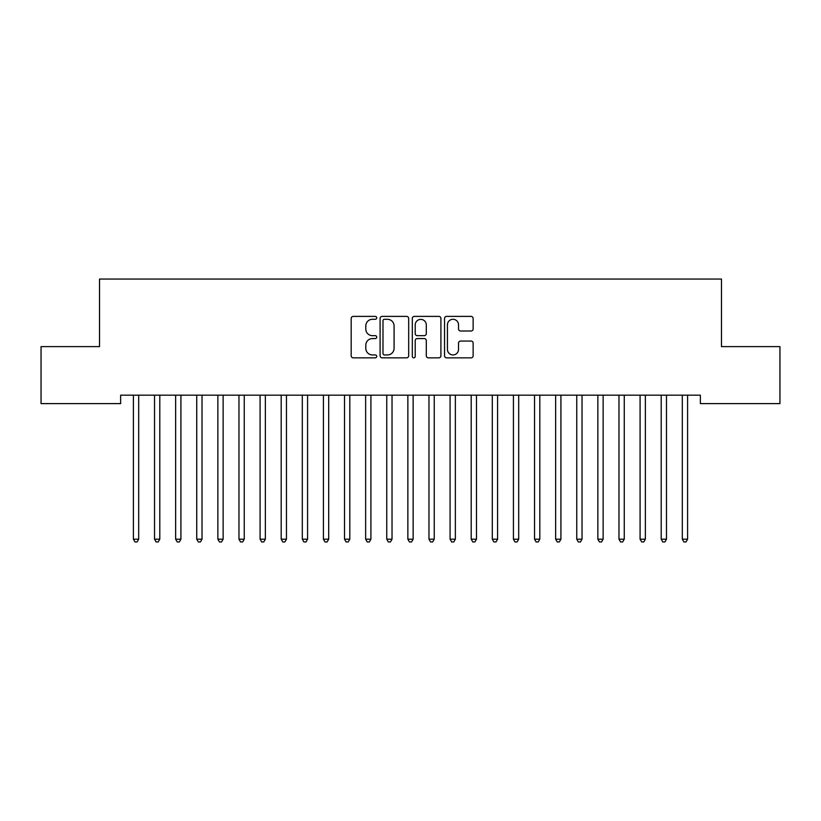 <?xml version="1.0" encoding="UTF-8"?>
<svg xmlns="http://www.w3.org/2000/svg" width="821" height="821" viewBox="0 0 821 821"><rect width="100%" height="100%" fill="white"/><g stroke="black" fill="none" stroke-linecap="round" stroke-linejoin="round"><path stroke-width="1.23" d="M376.726 317.84A1.447 1.447 0 0 0 375.269 316.393L353.256 316.393A2.073 2.073 0 0 0 351.183 318.466L351.183 355.77A2.073 2.073 0 0 0 353.256 357.843L375.269 357.843A1.447 1.447 0 0 0 376.726 356.386A1.447 1.447 0 0 0 375.269 354.939L372.426 354.939A6.63 6.63 0 0 1 365.797 348.309L365.797 345.2A6.63 6.63 0 0 1 372.426 338.57L375.269 338.57A1.447 1.447 0 0 0 376.726 337.113A1.447 1.447 0 0 0 375.269 335.666L372.426 335.666A6.63 6.63 0 0 1 365.797 329.036L365.797 325.927A6.63 6.63 0 0 1 372.426 319.297L375.269 319.297A1.447 1.447 0 0 0 376.726 317.84M471.059 331.007A2.073 2.073 0 0 0 473.132 328.934L473.132 318.466A2.073 2.073 0 0 0 471.059 316.393L446.603 316.393A2.073 2.073 0 0 0 444.541 318.466L444.541 355.77A2.073 2.073 0 0 0 446.603 357.843L471.059 357.843A2.073 2.073 0 0 0 473.132 355.77L473.132 343.127A2.073 2.073 0 0 0 471.059 341.054L460.591 341.054A2.073 2.073 0 0 0 458.529 343.127L458.529 349.397A5.542 5.542 0 0 1 452.976 354.939A5.542 5.542 0 0 1 447.435 349.397L447.435 324.839A5.542 5.542 0 0 1 452.976 319.297A5.542 5.542 0 0 1 458.529 324.839L458.529 328.934A2.073 2.073 0 0 0 460.591 331.007L471.059 331.007M700.364 395.178L120.636 395.178L120.636 403.614L41.05 403.614L41.05 346.616L99.526 346.616L99.526 279.058L721.474 279.058L721.474 346.616L779.95 346.616L779.95 403.614L700.364 403.614L700.364 395.178M408.684 318.466A2.073 2.073 0 0 0 406.611 316.393L382.165 316.393A2.073 2.073 0 0 0 380.092 318.466L380.092 355.77A2.073 2.073 0 0 0 382.165 357.843L406.611 357.843A2.073 2.073 0 0 0 408.684 355.77L408.684 318.466M414.389 316.393L438.835 316.393A2.073 2.073 0 0 1 440.908 318.466L440.908 355.77A2.073 2.073 0 0 1 438.835 357.843L428.377 357.843A2.073 2.073 0 0 1 426.304 355.77L426.304 340.643A2.073 2.073 0 0 0 424.231 338.57L417.284 338.57A2.073 2.073 0 0 0 415.21 340.643L415.21 356.386A1.447 1.447 0 0 1 413.763 357.843A1.447 1.447 0 0 1 412.316 356.386L412.316 318.466A2.073 2.073 0 0 1 414.389 316.393M384.444 319.297A1.447 1.447 0 0 0 382.986 320.744L382.986 353.492A1.447 1.447 0 0 0 384.444 354.939L387.45 354.939A6.63 6.63 0 0 0 394.08 348.309L394.08 325.927A6.63 6.63 0 0 0 387.45 319.297L384.444 319.297M426.304 324.942A5.542 5.542 0 0 0 420.763 319.4A5.542 5.542 0 0 0 415.21 324.942L415.21 333.593A2.073 2.073 0 0 0 417.284 335.666L424.231 335.666A2.073 2.073 0 0 0 426.304 333.593L426.304 324.942M138.965 395.178L138.841 395.486A2.114 2.114 0 0 0 138.687 396.266L138.687 539.192L133.413 539.192L133.413 396.266A2.114 2.114 0 0 0 133.259 395.486L133.135 395.178M138.687 539.192L137.107 541.942L134.993 541.942L133.413 539.192M160.074 395.178L159.951 395.486A2.114 2.114 0 0 0 159.797 396.266L159.797 539.192L154.522 539.192L154.522 396.266A2.114 2.114 0 0 0 154.369 395.486L154.245 395.178M159.797 539.192L158.217 541.942L156.103 541.942L154.522 539.192M181.195 395.178L181.061 395.486A2.114 2.114 0 0 0 180.918 396.266L180.918 539.192L175.632 539.192L175.632 396.266A2.114 2.114 0 0 0 175.478 395.486L175.355 395.178M180.918 539.192L179.327 541.942L177.223 541.942L175.632 539.192M202.305 395.178L202.182 395.486A2.114 2.114 0 0 0 202.028 396.266L202.028 539.192L196.742 539.192L196.742 396.266A2.114 2.114 0 0 0 196.599 395.486L196.465 395.178M202.028 539.192L200.437 541.942L198.333 541.942L196.742 539.192M223.415 395.178L223.291 395.486A2.114 2.114 0 0 0 223.138 396.266L223.138 539.192L217.863 539.192L217.863 396.266A2.114 2.114 0 0 0 217.709 395.486L217.586 395.178M223.138 539.192L221.557 541.942L219.443 541.942L217.863 539.192M244.525 395.178L244.401 395.486A2.114 2.114 0 0 0 244.248 396.266L244.248 539.192L238.973 539.192L238.973 396.266A2.114 2.114 0 0 0 238.819 395.486L238.695 395.178M244.248 539.192L242.667 541.942L240.553 541.942L238.973 539.192M265.635 395.178L265.511 395.486A2.114 2.114 0 0 0 265.357 396.266L265.357 539.192L260.083 539.192L260.083 396.266A2.114 2.114 0 0 0 259.929 395.486L259.805 395.178M265.357 539.192L263.777 541.942L261.663 541.942L260.083 539.192M286.745 395.178L286.621 395.486A2.114 2.114 0 0 0 286.467 396.266L286.467 539.192L281.193 539.192L281.193 396.266A2.114 2.114 0 0 0 281.039 395.486L280.915 395.178M286.467 539.192L284.887 541.942L282.773 541.942L281.193 539.192M307.854 395.178L307.731 395.486A2.114 2.114 0 0 0 307.577 396.266L307.577 539.192L302.302 539.192L302.302 396.266A2.114 2.114 0 0 0 302.149 395.486L302.025 395.178M307.577 539.192L305.997 541.942L303.883 541.942L302.302 539.192M328.975 395.178L328.841 395.486A2.114 2.114 0 0 0 328.698 396.266L328.698 539.192L323.412 539.192L323.412 396.266A2.114 2.114 0 0 0 323.258 395.486L323.135 395.178M328.698 539.192L327.107 541.942L325.003 541.942L323.412 539.192M350.085 395.178L349.962 395.486A2.114 2.114 0 0 0 349.808 396.266L349.808 539.192L344.522 539.192L344.522 396.266A2.114 2.114 0 0 0 344.379 395.486L344.245 395.178M349.808 539.192L348.217 541.942L346.113 541.942L344.522 539.192M371.195 395.178L371.071 395.486A2.114 2.114 0 0 0 370.918 396.266L370.918 539.192L365.643 539.192L365.643 396.266A2.114 2.114 0 0 0 365.489 395.486L365.366 395.178M370.918 539.192L369.337 541.942L367.223 541.942L365.643 539.192M392.305 395.178L392.181 395.486A2.114 2.114 0 0 0 392.028 396.266L392.028 539.192L386.753 539.192L386.753 396.266A2.114 2.114 0 0 0 386.599 395.486L386.475 395.178M392.028 539.192L390.447 541.942L388.333 541.942L386.753 539.192M413.415 395.178L413.291 395.486A2.114 2.114 0 0 0 413.137 396.266L413.137 539.192L407.863 539.192L407.863 396.266A2.114 2.114 0 0 0 407.709 395.486L407.585 395.178M413.137 539.192L411.557 541.942L409.443 541.942L407.863 539.192M434.525 395.178L434.401 395.486A2.114 2.114 0 0 0 434.247 396.266L434.247 539.192L428.973 539.192L428.973 396.266A2.114 2.114 0 0 0 428.819 395.486L428.695 395.178M434.247 539.192L432.667 541.942L430.553 541.942L428.973 539.192M455.634 395.178L455.511 395.486A2.114 2.114 0 0 0 455.357 396.266L455.357 539.192L450.082 539.192L450.082 396.266A2.114 2.114 0 0 0 449.929 395.486L449.805 395.178M455.357 539.192L453.777 541.942L451.663 541.942L450.082 539.192M476.755 395.178L476.621 395.486A2.114 2.114 0 0 0 476.478 396.266L476.478 539.192L471.192 539.192L471.192 396.266A2.114 2.114 0 0 0 471.038 395.486L470.915 395.178M476.478 539.192L474.887 541.942L472.783 541.942L471.192 539.192M497.865 395.178L497.742 395.486A2.114 2.114 0 0 0 497.588 396.266L497.588 539.192L492.302 539.192L492.302 396.266A2.114 2.114 0 0 0 492.159 395.486L492.025 395.178M497.588 539.192L495.997 541.942L493.893 541.942L492.302 539.192M518.975 395.178L518.851 395.486A2.114 2.114 0 0 0 518.698 396.266L518.698 539.192L513.423 539.192L513.423 396.266A2.114 2.114 0 0 0 513.269 395.486L513.146 395.178M518.698 539.192L517.117 541.942L515.003 541.942L513.423 539.192M540.085 395.178L539.961 395.486A2.114 2.114 0 0 0 539.808 396.266L539.808 539.192L534.533 539.192L534.533 396.266A2.114 2.114 0 0 0 534.379 395.486L534.255 395.178M539.808 539.192L538.227 541.942L536.113 541.942L534.533 539.192M561.195 395.178L561.071 395.486A2.114 2.114 0 0 0 560.917 396.266L560.917 539.192L555.643 539.192L555.643 396.266A2.114 2.114 0 0 0 555.489 395.486L555.365 395.178M560.917 539.192L559.337 541.942L557.223 541.942L555.643 539.192M582.305 395.178L582.181 395.486A2.114 2.114 0 0 0 582.027 396.266L582.027 539.192L576.753 539.192L576.753 396.266A2.114 2.114 0 0 0 576.599 395.486L576.475 395.178M582.027 539.192L580.447 541.942L578.333 541.942L576.753 539.192M603.414 395.178L603.291 395.486A2.114 2.114 0 0 0 603.137 396.266L603.137 539.192L597.862 539.192L597.862 396.266A2.114 2.114 0 0 0 597.709 395.486L597.585 395.178M603.137 539.192L601.557 541.942L599.443 541.942L597.862 539.192M624.535 395.178L624.401 395.486A2.114 2.114 0 0 0 624.258 396.266L624.258 539.192L618.972 539.192L618.972 396.266A2.114 2.114 0 0 0 618.818 395.486L618.695 395.178M624.258 539.192L622.667 541.942L620.563 541.942L618.972 539.192M645.645 395.178L645.522 395.486A2.114 2.114 0 0 0 645.368 396.266L645.368 539.192L640.082 539.192L640.082 396.266A2.114 2.114 0 0 0 639.939 395.486L639.805 395.178M645.368 539.192L643.777 541.942L641.673 541.942L640.082 539.192M666.755 395.178L666.631 395.486A2.114 2.114 0 0 0 666.478 396.266L666.478 539.192L661.203 539.192L661.203 396.266A2.114 2.114 0 0 0 661.049 395.486L660.926 395.178M666.478 539.192L664.897 541.942L662.783 541.942L661.203 539.192M687.865 395.178L687.741 395.486A2.114 2.114 0 0 0 687.588 396.266L687.588 539.192L682.313 539.192L682.313 396.266A2.114 2.114 0 0 0 682.159 395.486L682.035 395.178M687.588 539.192L686.007 541.942L683.893 541.942L682.313 539.192"/></g></svg>
